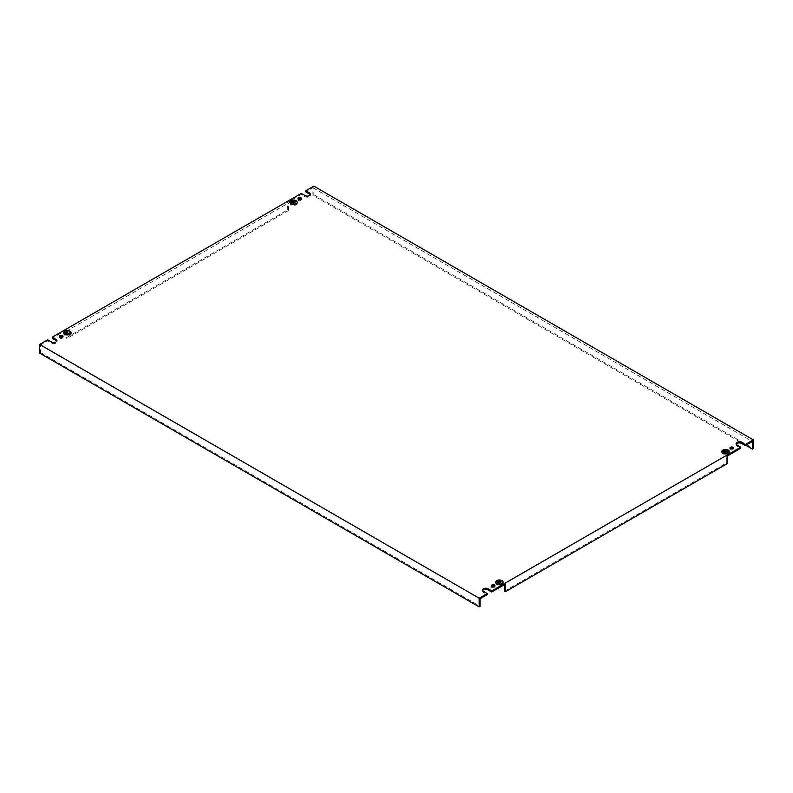 <?xml version="1.0" encoding="UTF-8"?>
<svg xmlns="http://www.w3.org/2000/svg" width="793" height="793" viewBox="0 0 793 793"><rect width="100%" height="100%" fill="white"/><g stroke="black" fill="none" stroke-linecap="round" stroke-linejoin="round"><path stroke-width="0.59" stroke-dasharray="3.96 2.97" d="M291.021 200.758L290.981 201.729L290.981 200.728A3.717 2.151 180 0 0 290.912 200.778L290.912 200.778A3.668 2.111 180 0 1 291.021 200.758L290.981 200.728M290.912 201.769L290.912 200.778L290.912 201.769A3.717 2.151 180 0 0 289.861 203.266L289.861 202.185M290.952 201.799A3.668 2.111 180 0 0 289.911 203.266A3.668 2.111 180 0 0 290.981 204.763A3.668 2.111 180 0 0 296.126 204.792L296.166 204.812A3.717 2.151 180 0 1 290.952 204.792A3.717 2.151 180 0 1 289.861 203.266M290.981 201.729A3.717 2.151 180 0 1 296.205 201.749A3.668 2.111 180 0 1 297.246 203.266A3.668 2.111 180 0 1 296.205 204.743L296.205 203.751A3.668 2.111 180 0 1 296.126 203.791L296.126 204.792M496.834 581.685A3.717 2.151 180 0 1 502.048 581.705A3.717 2.151 180 0 1 503.139 583.222A3.717 2.151 180 0 1 502.088 584.719L502.048 584.699A3.668 2.111 180 0 0 503.089 583.222A3.668 2.111 180 0 0 502.019 581.725A3.668 2.111 180 0 0 496.874 581.705L496.834 580.684A3.717 2.151 180 0 0 496.755 580.734L496.755 581.725A3.717 2.151 180 0 0 495.704 583.222L495.704 582.141M496.755 581.725L496.795 581.745A3.668 2.111 180 0 0 495.754 583.222A3.668 2.111 180 0 0 496.834 584.719A3.717 2.151 180 0 0 502.019 584.768L501.979 584.738A3.668 2.111 180 0 1 496.834 584.719A3.717 2.151 180 0 1 495.704 583.222M501.979 584.738L501.979 583.747A3.668 2.111 180 0 0 502.048 583.698L502.048 584.699M64.857 332.287L64.857 331.286A3.717 2.151 0 0 0 64.778 331.335L64.778 332.326A3.717 2.151 0 0 0 63.727 333.823A3.717 2.151 0 0 0 64.818 335.34A3.717 2.151 0 0 0 70.042 335.36L70.002 334.349A3.668 2.111 0 0 0 70.071 334.299L70.071 335.3A3.668 2.111 0 0 0 71.112 333.823A3.668 2.111 0 0 0 70.042 332.326A3.668 2.111 0 0 0 64.897 332.307L64.857 332.287A3.717 2.151 0 0 1 70.071 332.307A3.717 2.151 0 0 1 71.162 333.823L71.162 332.743M64.778 332.326L64.818 332.346A3.668 2.111 0 0 0 63.777 333.823A3.668 2.111 0 0 0 64.857 335.32A3.668 2.111 0 0 0 70.002 335.34M722.958 451.128L722.958 450.137A3.717 2.151 0 0 0 722.889 450.176L722.889 451.177A3.717 2.151 0 0 0 721.838 452.664A3.717 2.151 0 0 0 722.929 454.191A3.717 2.151 0 0 0 728.143 454.211L728.103 453.19A3.668 2.111 0 0 0 728.182 453.15L728.182 454.141A3.668 2.111 0 0 0 729.223 452.664A3.668 2.111 0 0 0 728.143 451.177A3.668 2.111 0 0 0 722.998 451.148L722.958 451.128A3.717 2.151 0 0 1 728.182 451.148A3.717 2.151 0 0 1 729.273 452.664L729.273 451.584M722.889 451.177L722.929 451.197A3.668 2.111 0 0 0 721.888 452.664A3.668 2.111 0 0 0 722.958 454.161A3.668 2.111 0 0 0 728.103 454.191L728.103 453.19A3.717 2.151 0 0 0 728.222 453.17L728.182 453.15M730.204 448.551A1.804 1.041 0 0 0 729.947 449.086A1.804 1.041 0 0 0 730.472 449.829A1.804 1.041 0 0 0 732.445 450.057A1.804 1.041 0 0 0 733.555 449.086A1.804 1.041 0 0 0 733.297 448.551M298.227 199.152A1.804 1.041 0 0 0 297.97 199.687A1.804 1.041 0 0 0 298.495 200.431A1.804 1.041 0 0 0 300.468 200.659A1.804 1.041 0 0 0 301.578 199.687A1.804 1.041 0 0 0 301.32 199.152M491.68 586.265A1.804 1.041 0 0 0 491.422 586.8A1.804 1.041 0 0 0 491.947 587.544A1.804 1.041 0 0 0 493.92 587.762A1.804 1.041 0 0 0 495.03 586.8A1.804 1.041 0 0 0 494.773 586.265M59.703 336.856A1.804 1.041 0 0 0 59.445 337.402A1.804 1.041 0 0 0 59.971 338.145A1.804 1.041 0 0 0 61.943 338.363A1.804 1.041 0 0 0 63.053 337.402A1.804 1.041 0 0 0 62.796 336.856M291.021 201.749A3.668 2.111 180 0 1 296.166 201.769A3.717 2.151 180 0 1 297.296 203.266A3.717 2.151 180 0 1 296.245 204.763L296.205 203.751M296.166 204.812L296.126 203.791M295.759 204.544L293.618 203.266L295.432 202.175L291.675 204.346L293.579 203.295L295.759 204.544L295.759 203.464M499.421 583.242L501.602 584.5L501.602 583.42L501.642 584.481L499.461 583.222L499.461 582.181L499.421 583.242L497.568 584.322L497.528 583.212M497.528 584.302L499.461 583.222M65.026 333.08L66.146 332.426L65.026 333.08L65.026 331.989M65.214 334.051L67.841 332.535L65.214 334.051L65.214 332.971M724.257 451.267L723.097 451.901L723.097 450.811L723.127 451.921L724.257 451.267L724.257 450.186M723.315 452.892L725.952 451.376L723.315 452.892L723.315 451.812M480.082 598.735L40.592 344.995L47.729 340.871L51.486 343.042A3.192 1.844 0 0 0 54.955 343.438A3.192 1.844 0 0 0 56.927 341.743A3.192 1.844 0 0 0 56.779 341.198M65.948 337.947L287.572 209.996L288.503 210.532L66.88 338.492L65.948 337.947L65.948 330.354L52.229 338.274M65.948 330.354L66.88 330.899L288.503 202.949L287.572 202.403L301.281 194.483L305.037 196.654A3.192 1.844 0 0 0 308.507 197.051A3.192 1.844 0 0 0 310.479 195.356A3.192 1.844 0 0 0 310.331 194.81M745.836 445.299L312.918 195.356L312.918 187.763L305.781 191.886M312.918 187.763L752.408 441.503M736.221 444.209A3.192 1.844 0 0 0 736.073 444.754A3.192 1.844 0 0 0 737.014 446.053L740.771 448.223M727.052 456.144L726.12 455.598L504.497 583.549L505.428 584.094M482.669 590.597A3.192 1.844 0 0 0 482.521 591.142A3.192 1.844 0 0 0 483.462 592.44L487.219 594.611M727.766 453.923L725.595 452.664L727.409 451.574L723.652 453.745L725.555 452.694L727.736 453.953L727.766 452.843M729.273 452.664A3.717 2.151 0 0 1 728.222 454.161L728.182 454.141M69.665 335.082L67.484 333.823L69.308 332.733L65.551 334.894L67.445 333.843L69.625 335.102L69.665 334.002M71.162 333.823A3.717 2.151 0 0 1 70.111 335.32L70.071 335.3M498.123 580.744L498.123 581.824L496.963 582.458L498.123 581.824L498.093 580.763M499.818 581.933L497.152 583.43L499.818 581.933L499.818 580.853M292.28 201.868L291.15 202.522L292.28 201.868L292.28 200.788M293.975 200.897L293.975 201.977L291.338 203.494L293.975 201.977L293.935 200.916M496.874 581.705L496.834 580.684M502.088 584.719L502.048 583.698M502.019 584.768L501.979 583.747M496.795 581.745L496.755 580.734M64.897 332.307L64.857 331.286M64.818 332.346L64.778 331.335M70.111 335.32L70.071 334.299M70.042 335.36L70.002 334.349M722.998 451.148L722.958 450.137M722.929 451.197L722.889 450.176M728.222 454.161L728.222 453.17M301.281 194.483L301.281 193.403M287.572 209.996L287.572 202.403M312.918 195.356L313.859 194.81L313.859 186.137M47.729 340.871L47.729 339.791M39.65 353.123L40.592 352.588L40.592 344.995M313.859 194.81L753.35 448.551M504.497 584.629L504.497 583.549M504.497 591.142L726.12 463.191L726.12 455.598M726.12 463.191L727.052 463.727M288.503 210.532L288.503 202.949M66.88 338.492L66.88 330.899M40.592 352.588L480.082 606.318M725.595 452.664L725.595 451.623M727.736 453.953L727.736 452.862M725.555 452.694L725.555 451.604M723.692 453.765L723.692 452.684M723.652 453.745L723.652 452.654M727.409 451.574L727.409 450.533L727.449 451.594M725.912 451.356L725.912 450.315M723.285 452.872L723.285 451.792M725.952 451.376L725.952 450.295M724.217 451.247L724.217 450.206M67.484 333.823L67.484 332.782M69.625 335.102L69.625 334.022M67.445 333.843L67.445 332.763M65.591 334.924L65.591 333.833M65.551 334.894L65.551 333.813M69.308 332.733L69.308 331.692M69.348 332.753L69.348 331.662M67.802 332.515L67.802 331.474M65.175 334.031L65.175 332.951M67.841 332.535L67.841 331.454M66.116 332.406L66.116 331.365M64.986 333.05L64.986 331.97M66.146 332.426L66.146 331.345M497.568 584.322L497.568 583.232M501.285 582.131L501.285 581.091M501.325 582.151L501.325 581.071M496.963 582.458L496.963 581.368M497.003 582.478L497.003 581.388M499.778 581.913L499.778 580.872M497.152 583.43L497.152 582.349M497.191 583.45L497.191 582.369M293.579 203.295L293.579 202.205M291.715 204.366L291.715 203.276M291.675 204.346L291.675 203.256M295.432 202.175L295.432 201.135M295.472 202.195L295.472 201.115M293.618 203.266L293.618 202.225M295.789 204.525L295.789 203.444M292.24 201.848L292.24 200.807M291.12 202.502L291.12 201.412L291.15 202.522M291.309 203.474L291.309 202.393L291.338 203.494M305.037 196.654L305.037 195.574M51.486 343.042L51.486 341.961M483.462 592.44L483.462 591.36M737.014 446.053L737.014 444.972M297.246 203.266L297.246 202.542M503.089 583.222L503.089 582.498M63.727 333.823L63.727 332.743M71.112 333.823L71.112 333.1M721.838 452.664L721.838 451.584M729.223 452.664L729.223 451.951M729.947 449.086L729.947 448.005M297.97 199.687L297.97 198.607M491.422 586.8L491.422 585.72M59.445 337.402L59.445 336.321M310.479 195.356L310.479 194.265M63.053 337.402L63.053 336.321M56.927 341.743L56.927 340.653M482.521 591.142L482.521 590.051M495.03 586.8L495.03 585.72M301.578 199.687L301.578 198.607M733.555 449.086L733.555 448.005M736.073 444.754L736.073 443.674M721.888 452.664L721.888 451.951M63.777 333.823L63.777 333.1M495.754 583.222L495.754 582.498M503.139 583.222L503.139 582.141M289.911 203.266L289.911 202.542M297.296 203.266L297.296 202.185"/><path stroke-width="1.19" d="M290.952 203.702A3.717 2.151 180 0 1 289.861 202.185A3.717 2.151 180 0 1 292.151 200.203A3.717 2.151 180 0 1 296.205 200.669A3.668 2.111 180 0 1 297.246 202.185A3.668 2.111 180 0 1 294.976 204.138A3.668 2.111 180 0 1 290.981 203.682A3.668 2.111 180 0 1 289.911 202.185A3.668 2.111 180 0 1 292.171 200.232A3.668 2.111 180 0 1 296.166 200.688A3.717 2.151 180 0 1 297.296 202.185A3.717 2.151 180 0 1 294.996 204.168A3.717 2.151 180 0 1 290.952 203.702M496.795 583.658A3.717 2.151 180 0 1 495.704 582.141A3.717 2.151 180 0 1 498.004 580.159A3.717 2.151 180 0 1 502.048 580.625A3.717 2.151 180 0 1 503.139 582.141A3.717 2.151 180 0 1 500.849 584.124A3.717 2.151 180 0 1 496.795 583.658A3.668 2.111 180 0 1 495.754 582.141A3.668 2.111 180 0 1 498.024 580.189A3.668 2.111 180 0 1 502.019 580.645A3.668 2.111 180 0 1 503.089 582.141A3.668 2.111 180 0 1 500.829 584.094A3.668 2.111 180 0 1 496.834 583.638M70.071 331.226A3.717 2.151 0 0 0 66.027 330.76A3.717 2.151 0 0 0 63.727 332.743A3.717 2.151 0 0 0 64.818 334.259A3.717 2.151 0 0 0 68.872 334.725A3.717 2.151 0 0 0 71.162 332.743A3.717 2.151 0 0 0 70.071 331.226M64.857 334.24A3.668 2.111 0 0 0 68.852 334.696A3.668 2.111 0 0 0 71.112 332.743A3.668 2.111 0 0 0 70.042 331.246A3.668 2.111 0 0 0 66.047 330.79A3.668 2.111 0 0 0 63.777 332.743A3.668 2.111 0 0 0 64.857 334.24M728.182 450.067A3.717 2.151 0 0 0 724.128 449.601A3.717 2.151 0 0 0 721.838 451.584A3.717 2.151 0 0 0 722.929 453.1A3.717 2.151 0 0 0 726.973 453.566A3.717 2.151 0 0 0 729.273 451.584A3.717 2.151 0 0 0 728.182 450.067M722.958 453.081A3.668 2.111 0 0 0 726.953 453.537A3.668 2.111 0 0 0 729.223 451.584A3.668 2.111 0 0 0 728.143 450.087A3.668 2.111 0 0 0 724.148 449.631A3.668 2.111 0 0 0 721.888 451.584A3.668 2.111 0 0 0 722.958 453.081M733.029 447.272A1.804 1.041 0 0 0 731.057 447.044A1.804 1.041 0 0 0 729.947 448.005A1.804 1.041 0 0 0 730.472 448.739A1.804 1.041 0 0 0 732.445 448.967A1.804 1.041 0 0 0 733.555 448.005A1.804 1.041 0 0 0 733.029 447.272M733.297 448.551A1.804 1.041 0 0 0 733.029 448.352A1.804 1.041 0 0 0 730.204 448.551M301.053 197.873A1.804 1.041 0 0 0 299.08 197.645A1.804 1.041 0 0 0 297.97 198.607A1.804 1.041 0 0 0 298.495 199.34A1.804 1.041 0 0 0 300.468 199.568A1.804 1.041 0 0 0 301.578 198.607A1.804 1.041 0 0 0 301.053 197.873M301.32 199.152A1.804 1.041 0 0 0 301.053 198.954A1.804 1.041 0 0 0 298.227 199.152M494.505 584.976A1.804 1.041 0 0 0 492.532 584.758A1.804 1.041 0 0 0 491.422 585.72A1.804 1.041 0 0 0 491.947 586.453A1.804 1.041 0 0 0 493.92 586.681A1.804 1.041 0 0 0 495.03 585.72A1.804 1.041 0 0 0 494.505 584.976M494.773 586.265A1.804 1.041 0 0 0 494.505 586.067A1.804 1.041 0 0 0 491.68 586.265M62.528 335.578A1.804 1.041 0 0 0 60.555 335.36A1.804 1.041 0 0 0 59.445 336.321A1.804 1.041 0 0 0 59.971 337.055A1.804 1.041 0 0 0 61.943 337.283A1.804 1.041 0 0 0 63.053 336.321A1.804 1.041 0 0 0 62.528 335.578M62.796 336.856A1.804 1.041 0 0 0 62.528 336.668A1.804 1.041 0 0 0 59.703 336.856M479.141 598.19L487.219 593.521L483.462 591.36A3.192 1.844 0 0 1 482.521 590.051A3.192 1.844 0 0 1 484.493 588.356A3.192 1.844 0 0 1 487.963 588.753L491.719 590.924L740.771 447.143L737.014 444.972A3.192 1.844 0 0 1 736.073 443.674A3.192 1.844 0 0 1 738.045 441.969A3.192 1.844 0 0 1 741.514 442.365L745.271 444.536L753.35 439.877L313.859 186.137L305.781 190.796L309.538 192.967A3.192 1.844 0 0 1 310.479 194.265A3.192 1.844 0 0 1 308.507 195.97A3.192 1.844 0 0 1 305.037 195.574L301.281 193.403L52.229 337.184L55.986 339.354A3.192 1.844 0 0 1 56.927 340.653A3.192 1.844 0 0 1 54.955 342.358A3.192 1.844 0 0 1 51.486 341.961L47.729 339.791L39.65 344.449L479.141 598.19L479.141 606.863L39.65 353.123L39.65 344.449M291.12 201.412L292.28 200.788L291.15 201.442M295.789 203.444L293.579 202.205L291.675 203.256L295.432 201.095L293.618 202.185L295.789 203.444M291.309 202.393L293.975 200.897L291.338 202.413M479.141 606.863L480.082 606.318L480.082 598.735L487.219 594.611L487.219 593.521M56.779 341.198A3.192 1.844 0 0 0 55.986 340.435L52.229 338.274L52.229 337.184M310.331 194.81A3.192 1.844 0 0 0 309.538 194.057L305.781 191.886L305.781 190.796M736.221 444.209A3.192 1.844 0 0 1 741.514 443.456L745.271 445.616L752.408 441.503L752.408 449.096L745.836 445.299M482.669 590.597A3.192 1.844 0 0 1 487.963 589.843L491.719 592.004L505.428 584.094L505.428 591.677L727.052 463.727L727.052 456.144L740.771 448.223L740.771 447.143M496.963 581.368L498.123 580.744L496.963 581.368M501.642 583.4L499.421 582.161L497.528 583.212L501.285 581.041L499.461 582.141L501.642 583.4M497.152 582.349L499.818 580.853L497.152 582.349M67.484 332.743L69.665 334.002L67.445 332.763L65.551 333.813L67.484 332.743M65.175 332.951L67.841 331.454L65.175 332.951M64.986 331.97L66.146 331.345L64.986 331.97M725.595 451.623L727.736 452.862L725.555 451.604L723.652 452.654L727.409 450.493M725.595 451.584L727.449 450.513M723.285 451.792L725.952 450.295L723.285 451.792M723.097 450.811L724.257 450.186L723.127 450.84M491.719 592.004L491.719 590.924M752.408 449.096L753.35 448.551L753.35 439.877M745.271 445.616L745.271 444.536M505.428 591.677L504.497 591.142L504.497 584.629M309.538 194.057L309.538 192.967M55.986 340.435L55.986 339.354M487.963 589.843L487.963 588.753M741.514 443.456L741.514 442.365"/></g></svg>
